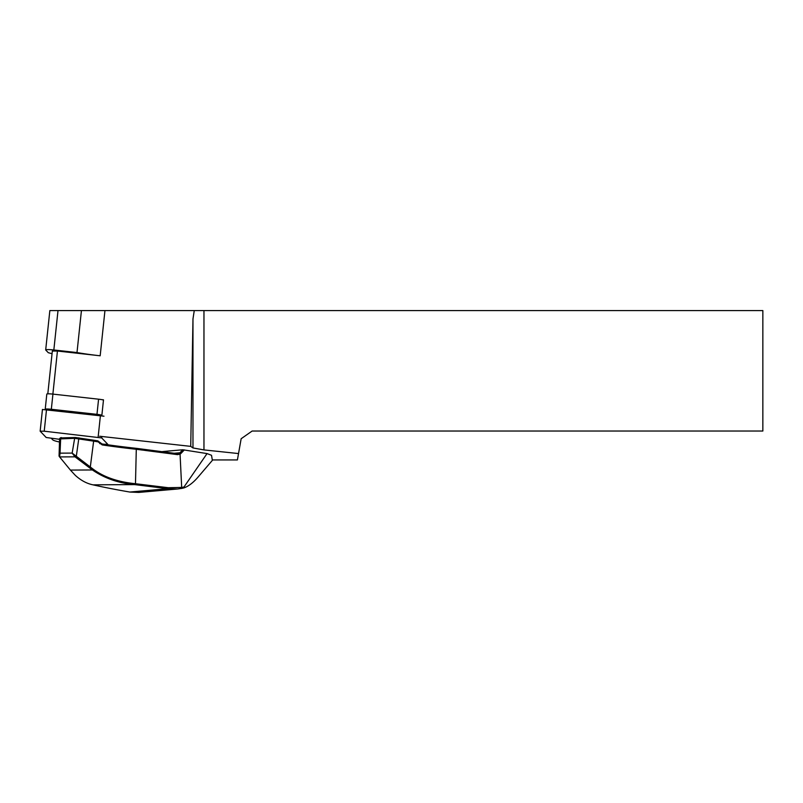 <?xml version="1.0" encoding="UTF-8"?>
<svg xmlns="http://www.w3.org/2000/svg" width="803" height="803" viewBox="0 0 803 803"><rect width="100%" height="100%" fill="white"/><g stroke="black" fill="none" stroke-linecap="round" stroke-linejoin="round"><path stroke-width="1.2" d="M101.83 415.653L103.497 399.834L101.69 399.633A5.782 0.602 -174 0 0 98.578 399.191L52.928 394.112A5.782 0.602 -174 0 0 46.815 394.072L45.219 409.229A5.782 0.602 -174 0 0 45.249 409.299L45.299 409.359M103.477 400.065A5.782 0.602 -174 0 0 101.69 399.633M49.906 310.58L762.85 310.58L762.85 431.03L252.142 431.03L241.151 438.729L237.407 459.938L212.303 459.938M75.673 456.044L75 456.837L59.603 456.917L59.061 456.094L59.603 456.917L59.091 456.144L60.034 453.153L59.603 456.917L70.413 470.086L92.395 469.956L75 456.837L72.16 453.093L93.208 469.203C103.758 477.032 117.569 481.84 134.623 483.627A99.652 10.359 -174 0 0 135.556 483.727L168.299 487.712L182.02 487.421A47.216 41.465 85 0 0 184.028 486.959L207.054 453.585L182.783 449.77L162.547 451.557M207.054 453.585L211.52 455.291L212.373 460.35L197.919 477.243C193.282 482.623 188.665 486.156 184.068 487.863A48.18 42.308 -95 0 1 181.729 488.405L177.634 488.997L167.877 488.696L135.456 484.701A100.616 10.459 6 0 1 134.513 484.6L92.987 484.841A176.419 18.339 -174 0 0 129.825 492.048L138.708 492.42M59.452 442.001A24.09 2.499 6 0 1 52.727 439.813L51.382 438.408M99.652 436.25L190.733 446.368L192.971 447.944L203.962 449.911L238.531 453.565M81.434 310.58L76.998 352.557A48.18 5.009 6 0 0 100.174 355.789L57.435 351.031L52.366 351.062M194.266 310.58L192.971 318.962L190.733 446.368M192.971 447.944L192.971 318.962M203.962 310.58L203.962 449.911M76.998 352.557L53.841 349.978A7.709 0.803 -174 0 0 45.691 349.917A7.709 0.803 -174 0 0 45.731 350.028L48.31 352.718A48.18 5.009 6 0 1 52.044 353.742M61.078 437.916L75.442 437.505L93.76 440.215A97.414 10.128 -174 0 0 97.805 440.857L101.961 443.939A97.625 10.148 -174 0 0 136.369 448.345L177.915 453.745M184.339 449.911L180.946 453.444A4.818 4.236 -95 0 1 180.063 454.147L177.493 454.628L177.162 453.715L179.199 453.324A3.854 3.383 85 0 0 179.902 452.772L182.783 449.77M135.456 484.701L136.289 449.279A96.661 10.048 6 0 1 102.232 444.922L98.066 441.841A96.45 10.027 6 0 1 94.112 441.218L74.649 438.318L60.155 438.92M177.493 454.628L136.289 449.279L136.369 448.345M134.623 483.627L134.513 484.6C118.653 483.195 104.611 478.317 92.395 469.956L93.208 469.203M70.413 470.086L75.341 475.386C80.912 480.435 86.794 483.587 92.987 484.841M184.028 486.959L184.068 487.863M59.061 456.094L59.593 438.659M78.905 437.816L76.295 456.395L75.452 457.148M61.46 437.585L60.667 438.398L60.034 453.153L72.16 453.093L74.649 438.318L75.442 437.505M98.066 441.841L97.805 440.857M99.893 442.935L99.793 443.657M101.961 443.939L102.232 444.922M101.871 415.211A5.782 0.602 -174 0 0 96.972 414.348L51.332 409.269A5.782 0.602 -174 0 0 45.219 409.229M103.988 416.195L42.469 409.49M104.28 444.28L107.712 444.24L101.69 437.926L44.225 431.201L40.15 431.171L46.172 437.494L59.563 439.311M52.878 394.112L57.435 351.031M100.174 355.789L104.952 310.58M53.841 349.978L58.007 310.58M174.271 453.263L179.902 452.772L180.946 453.444M129.815 492.048L167.877 488.696L168.299 487.712M89.464 467.778L90.307 467.025L93.76 440.215M181.729 488.405L180.063 454.147L179.199 453.324M51.332 409.269L52.928 394.112M96.972 414.348L98.578 399.191M101.69 437.926L101.84 436.491M98.127 437.193L100.425 415.462M44.225 431.201L46.524 409.47M52.336 351.001L47.809 393.841M45.691 349.917L49.846 310.58M138.869 492.41L177.634 488.997M60.677 437.685L59.633 438.568M42.449 409.44L40.15 431.171"/></g></svg>
